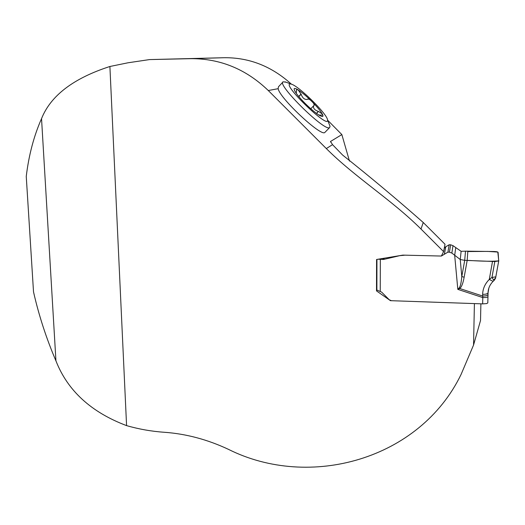 <?xml version="1.0" encoding="UTF-8"?>
<svg xmlns="http://www.w3.org/2000/svg" width="525" height="525" viewBox="0 0 525 525"><rect width="100%" height="100%" fill="white"/><g stroke="black" fill="none" stroke-linecap="round" stroke-linejoin="round"><path stroke-width="0.79" d="M325.192 132.097L324.817 132.477C321.051 136.881 279.517 97.985 278.152 88.686L268.288 90.53L326.314 148.562C355.405 177.588 391.466 199.631 420.998 229.031L443.599 251.619L441.361 256.049L447.91 252.144L449.426 252.184L451.861 253.076L460.241 259.507L464.71 260.354L465.498 251.16L461.121 251.317L452.99 245.648L450.647 244.794L449.183 244.762L445.764 246.763L444.248 248.259M327.639 120.205L341.854 134.584L330.514 141.487L332.535 144.657L342.648 155.085C369.981 176.754 396.848 199.231 423.248 222.508L445.023 244.263L443.599 251.619M480.887 303.817L480.519 320.512L473.55 345.063L461.068 374.463C419.783 459.749 309.579 490.009 228.401 449.328C207.401 439.491 185.975 433.794 164.122 432.259C151.41 431.366 138.895 429.155 126.578 425.624L109.896 66.491L128.008 62.783L149.513 59.587L190.654 58.669C220.152 58.485 246.035 69.103 268.288 90.53M473.55 345.063L474.41 303.594L390.462 300.674L376.504 290.889L376.576 259.481L402.878 255.117L441.361 256.049L404.998 255.17L399.367 255.701M109.896 66.491C73.48 78.251 50.695 95.629 41.541 118.624C33.902 135.909 28.803 155.17 26.25 176.413L33.515 291.861C38.824 315.328 46.298 338.33 55.939 360.859C67.574 390.659 91.12 412.243 126.578 425.624M291.408 84.171C271.727 66.34 249.401 57.52 224.444 57.711L149.513 59.587M349.466 161.063L341.854 134.584M376.504 290.889L376.878 290.049L381.629 292.117L389.228 299.749L391.433 300.707L482.639 303.877L482.783 297.57C485.717 297.609 487.443 297.308 487.955 296.651L487.81 302.938L486.524 303.601L482.639 303.877M278.473 86.782L278.152 88.686M316.627 113.512L318.347 111.425C314.547 110.079 312.979 108.203 313.642 105.787L314.108 105.505C314.272 104.272 313.53 102.933 311.876 101.489C310.4 99.796 308.969 98.995 307.578 99.068L307.283 99.415C304.526 99.757 302.472 98.024 301.12 94.224L298.843 96.62M296.271 93.325L296.586 89.572L298.22 89.959L301.12 94.224M301.088 93.982L298.718 96.469M318.596 111.471L322.298 114.004L322.35 115.159L318.819 115.008M328.853 123.263L330.048 126.276L329.588 127.601C324.995 132.228 275.933 83.823 283.165 81.795L286.046 82.215M290.076 83.974L291.204 84.105C298.587 85.746 327.482 114.26 327.541 119.963C329.615 130.141 282.109 84.551 290.076 83.974M311.876 101.489C317.021 106.673 320.493 110.847 322.298 114.004C323.315 115.92 323.17 116.753 321.864 116.498L319.187 115.237C315.315 112.796 310.649 108.878 305.183 103.491C299.821 98.07 296.31 93.811 294.643 90.727L294.112 89.112C294.164 88.003 295.529 88.285 298.22 89.959C302.105 92.479 306.652 96.324 311.876 101.489M495.488 278.401L495.646 277.797L493.644 280.081L491.958 277.41L495.817 276.872M467.854 251.081L467.152 260.558L464.152 277.207L461.797 276.57L464.71 260.354L494.826 261.522L498.711 260.964L498.1 252.328C497.838 251.888 496.552 251.619 494.248 251.521L465.498 251.16M498.737 260.925L495.646 277.797M492.509 261.45L489.28 279.457L491.958 277.41L494.826 261.522M464.152 277.207C463.017 283.408 461.534 287.175 459.703 288.501L457.82 289.367L459.185 287.871C460.373 286.571 461.239 282.798 461.797 276.57L460.241 259.507L461.121 251.317M378.046 259.232L383.729 259.435L399.348 255.754M486.524 303.601L486.852 303.509M488.841 288.14L488.047 292.832C487.476 293.882 485.671 294.381 482.626 294.335C482.836 288.625 485.054 283.671 489.28 279.457L493.093 281.361L494.084 280.468L493.644 280.081M455.713 247.852L454.683 255.367L457.82 289.367L482.783 297.57L482.626 294.335M488.073 292.648L488.001 294.532C487.41 295.568 485.605 296.067 482.593 296.021L459.703 288.501L459.185 287.871M493.277 281.203L493.093 281.361C489.838 284.681 488.152 288.507 488.047 292.832L487.81 302.938M498.75 260.846C490.409 261.726 476.93 260.925 467.171 260.341L467.821 251.547L487.587 251.403L497.805 252.052L498.75 260.846M332.535 144.657L326.314 148.562M330.586 141.323L330.855 142.327M224.444 57.711L190.654 58.669M423.248 222.508L420.998 229.031M41.541 118.624L55.939 360.859M318.347 111.425L316.457 113.38M313.563 105.879L310.787 108.76L313.569 105.866M380.33 259.462L380.238 291.217M488.027 294.328L487.974 296.54M451.861 253.076L452.99 245.648M449.426 252.184L450.647 244.794M447.91 252.144L449.183 244.762M444.367 254.218L445.764 246.763M444.308 254.33L445.712 246.875M383.729 259.435L384.32 258.195M382.83 259.527L383.394 258.346M330.514 141.487L330.612 141.862M282.857 82.123L278.486 86.769M329.588 127.601L324.817 132.477M291.204 84.105L285.003 81.828M327.541 119.963L330.048 126.276M294.532 90.497L294.112 89.112M495.836 276.787L498.717 260.951M376.943 259.416L376.878 290.049M495.83 276.846L495.482 278.414L494.097 280.462"/></g></svg>
